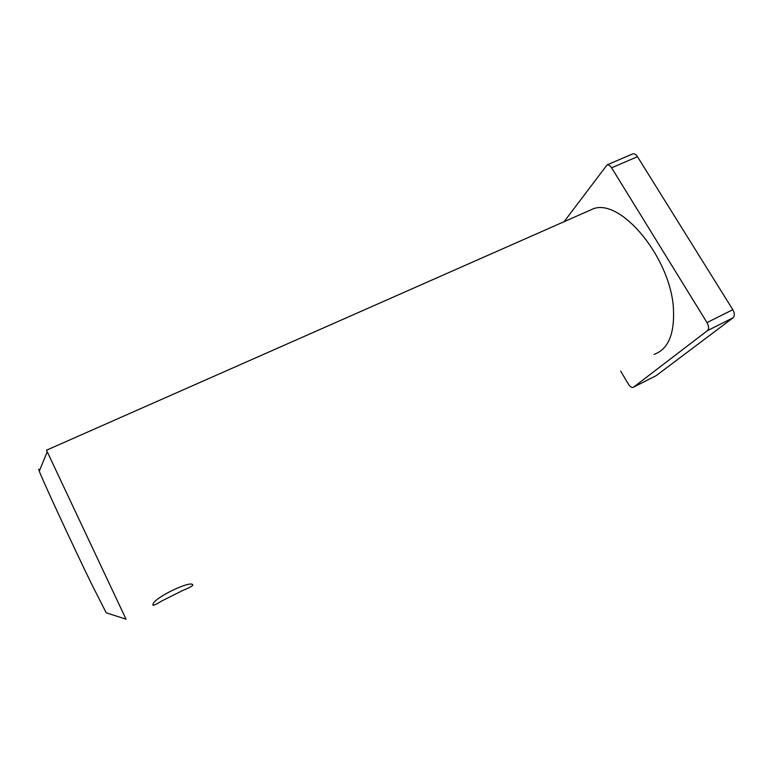 <?xml version="1.0" encoding="UTF-8"?>
<svg xmlns="http://www.w3.org/2000/svg" width="773" height="773" viewBox="0 0 773 773"><rect width="100%" height="100%" fill="white"/><g stroke="black" fill="none" stroke-linecap="round" stroke-linejoin="round"><path stroke-width="1.16" d="M39.558 470.448C38.457 468.544 38.36 468.767 39.268 471.144C42.389 479.772 72.449 544.733 91.543 583.934L106.23 612.815L126.038 619.183L46.506 450.205M654.035 354.372C668.007 349.454 674.491 334.545 673.496 309.654C671.389 258.742 621.115 197.975 593.355 208.768L586.823 211.657M152.89 605.172L152.928 604.844C152.474 598.08 193.202 579.054 192.719 585.219L192.661 585.412C191.82 586.427 188.515 588.108 182.766 590.466L161.789 600.979C156.272 604.322 153.305 605.723 152.89 605.172M564.058 221.706L607.124 164.862C608.66 164.61 610.158 165.596 611.617 167.818L706.995 322.583C708.938 326.187 709.083 328.883 707.43 330.66L633.483 387.205L656.151 375.668L633.058 387.418C631.522 387.679 629.937 386.539 628.314 384.017L620.651 371.098M707.43 330.66L733.113 317.761L656.151 375.668M733.113 317.761C734.843 315.964 734.736 313.268 732.804 309.693L706.995 322.583M611.617 167.818L637.464 156.697C635.995 154.503 634.478 153.547 632.884 153.817L632.275 154.078M637.464 156.697L732.804 309.693M39.268 471.144L47.201 451.876M593.355 208.768L46.457 450.224M607.124 164.862L632.884 153.817M192.661 585.412L192.371 584.803"/></g></svg>

